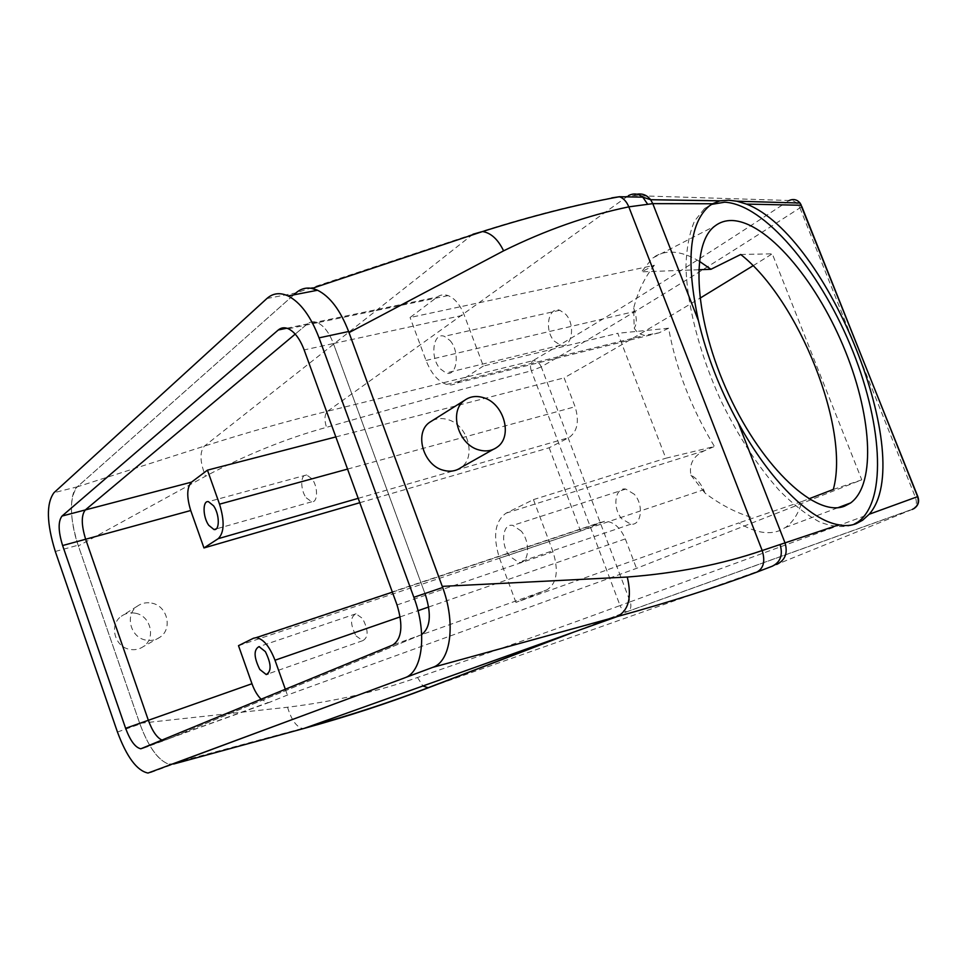 <?xml version="1.0" encoding="UTF-8"?>
<svg xmlns="http://www.w3.org/2000/svg" width="967" height="967" viewBox="0 0 967 967"><rect width="100%" height="100%" fill="white"/><g stroke="black" fill="none" stroke-linecap="round" stroke-linejoin="round"><path stroke-width="0.73" stroke-dasharray="4.83 3.63" d="M521.213 531.064L512.848 525.383C502.211 523.038 500.253 545.025 509.899 556.46L518.675 562.335C529.046 564.39 530.956 542.427 521.213 531.064M634.279 494.246L625.77 489.06C614.794 487.114 612.171 508.207 621.878 518.856L630.81 524.199C641.508 525.855 644.058 504.81 634.279 494.246M515.943 602.417L499.492 558.152C492.662 536.286 494.85 521.298 506.043 513.175L533.446 499.613L553.027 551.819C558.902 571.038 556.799 583.742 546.718 589.943L515.943 602.417L738.764 522.942C754.381 532.273 767.786 534.896 778.979 530.835L785.446 527.498C793.085 522.12 798.585 513.453 801.921 501.522L738.764 522.942M499.492 558.152L703.686 489.749C700.072 482.448 695.805 477.589 690.909 475.148C688.939 463.942 693.508 455.759 704.629 450.634L714.456 446.488L665.804 458.237L617.78 333.289L483.343 366.034L464.208 315.024C460.171 304.823 454.804 298.344 448.108 295.6C444.095 294.186 440.468 294.669 437.229 297.05L410.068 317.514L654.393 265.26L641.508 271.848L652.387 258.201L714.915 226.024M703.686 489.749L704.943 493.013C720.403 504.701 736.225 512.921 752.399 517.671M833.312 489.435L861.778 479.837L636.504 568.366L287.392 695.068L269.503 702.32L267.835 702.658L261.247 699.359M142.306 748.518L165.2 740.202L420.826 634.968L546.718 589.943M801.921 501.522L808.799 498.875M421.672 634.57L165.2 740.202L162.335 740.251L163.665 740.48L267.835 702.658M533.446 499.613L665.804 458.237M424.936 593.533L333.397 343.551L425.565 595.225C431.778 615.628 430.194 628.876 420.826 634.968L392.662 645.049M654.393 265.26C644.856 277.021 637.93 291.357 633.639 308.255L634.219 328.091C636.443 332.056 639.888 334.485 644.566 335.368L659.047 332.829L668.608 328.224C675.921 368.681 691.2 408.098 714.456 446.488M690.909 475.148L704.943 493.013M699.286 261.223C688.975 255.083 679.342 252.049 670.385 252.109C663.652 252.218 657.645 254.248 652.387 258.201M740.734 254.478L772.27 253.825L861.778 479.837M359.797 502.719L549.147 447.769L568.898 437.64C577.444 431.596 579.511 421.286 575.099 406.732L564.136 377.867C606.672 353.741 651.927 327.221 699.866 298.283M753.075 265.744L772.27 253.825M549.147 447.769L580.563 531.064L604.52 521.273C613.308 521.346 620.234 527.233 625.323 538.909L636.504 568.366M285.374 689.386L287.392 695.068M405.584 677.492L173.468 764.075L169.14 764.353C158.141 760.449 148.326 746.778 139.695 723.328L78.363 545.92C69.793 521.793 68.935 493.738 77.287 486.836L293.787 294.85M630.182 601.788L620.065 605.56C621.721 609.597 624.029 611.627 626.991 611.664L628.067 611.289C630.871 609.355 631.584 606.2 630.23 601.825L541.242 366.831C617.297 323.292 703.517 270.313 799.914 207.893C797.304 202.526 793.726 200.06 789.169 200.483L633.325 195.588L611.688 197.897C569.188 205.935 522.942 218.046 472.96 234.232L295.999 292.892C300.616 288.831 305.923 287.356 311.906 288.468L312.027 288.42M317.394 290.281C329.868 296.603 340.287 310.359 348.616 331.524M288.335 328.768L317.527 322.7C313.683 321.117 310.286 321.54 307.313 323.981L295.213 334.111L307.313 323.981C310.286 321.54 313.683 321.117 317.527 322.7C323.933 325.758 329.227 332.708 333.397 343.551L464.208 315.024M668.608 328.224L617.78 333.289M483.343 366.034L456.037 383.706L451.504 384.951L446.669 384.431C438.039 381.482 431.161 373.492 426.036 360.461L410.068 317.514M450.03 340.517C460.328 351.903 457.016 377.178 445.98 372.984L439.949 368.584C429.771 357.174 433.059 331.862 444.361 336.323L450.03 340.517M633.639 308.255L634.872 311.434C636.927 318.844 636.721 324.392 634.219 328.091M698.597 269.745L641.508 271.848M335.839 436.927L564.136 377.867M711.482 204.412L704.568 208.485L694.524 221.08C689.507 232.721 686.667 247.479 685.978 265.333C686.534 303.215 699.201 353.136 720.935 400.664C738.389 436.492 757.862 466.432 779.378 490.511C793.363 504.581 806.78 515.06 819.605 521.95C831.825 526.677 842.656 527.752 852.096 525.166L853.51 524.561M238.498 645.666L580.563 531.064M356.086 635.96L362.77 640.662C368.608 637.41 368.524 630.001 362.516 618.433L355.965 613.803C350.066 616.982 350.102 624.368 356.086 635.96M173.734 764.003L170.808 764.534C159.543 762.359 149.269 748.869 139.961 724.078L78.122 545.195C69.467 517.14 69.189 497.679 77.287 486.824L204.4 446.125C245.92 432.781 286.981 421.141 327.583 411.229L628.417 195.672M541.23 366.892L531.33 370.808L620.065 605.56C559.397 627.934 491.877 651.915 417.514 677.492C377.589 691.61 334.28 701.522 287.562 707.24L139.695 723.328M432.406 420.572C437.12 418.288 442.221 417.949 447.733 419.581C467.847 424.767 476.84 457.161 460.921 467.605M541.242 366.831C539.211 362.456 536.371 360.437 532.732 360.764C530.303 362.988 529.831 366.336 531.33 370.808C469.382 387.114 401.1 405.959 326.495 427.329C286.244 438.486 245.908 454.792 205.524 476.223L78.363 545.92M151.734 603.142C167.4 605.765 172.972 628.876 159.881 637.265C155.723 640.106 151.094 641.048 145.993 640.106C130.376 637.7 124.538 614.746 137.278 606.212C141.593 603.13 146.416 602.103 151.734 603.142M554.321 341.146L560.473 345.207C571.835 348.954 575.969 324.779 565.574 314.142L559.796 310.262C548.168 306.237 544.034 330.472 554.321 341.146M799.914 207.893L915.435 497.376C917.199 502.804 916.365 506.696 912.933 509.125L627.595 611.507L573.528 632.2M789.169 200.483C693.726 263.471 608.243 316.898 532.732 360.764L327.583 411.229C324.513 414.396 324.15 419.763 326.495 427.329M135.465 613.235C150.767 615.786 156.183 638.365 143.37 646.572C139.308 649.341 134.776 650.271 129.796 649.353C114.553 647.008 108.872 624.597 121.334 616.245C125.553 613.223 130.267 612.22 135.465 613.235M306.225 497.812L311.712 501.8C317.938 502.876 318.216 486.812 312.027 478.858L306.672 474.954C300.35 473.818 300.084 489.846 306.225 497.812M912.28 509.428L772.319 566.191L428.321 687.791M626.991 611.664L913.718 508.751M269.503 702.32L147.999 746.173M150.622 772.621L432.66 667.399C450.864 661.718 456.279 623.231 442.681 587.501M266.88 298.525L295.975 292.916L77.287 486.824L53.959 492.711M448.108 295.6L317.527 322.7C323.933 325.758 329.227 332.708 333.397 343.551L304.146 349.921M506.043 513.175L704.629 450.634M397.026 604.943L553.027 551.819M400.181 616.873L417.998 610.709M428.671 607.01L625.323 538.909M286.873 328.212L437.229 297.05M457.439 382.908L659.047 332.829M426.036 360.461L634.872 311.434M358.201 498.343L568.898 437.64M253.499 638.232L600.93 522.192M347.552 469.092L575.099 406.732M287.562 707.24C291.297 719.593 296.192 726.664 302.272 728.453L304.037 728.429M472.96 234.232L204.4 446.125C199.516 451.952 199.891 461.984 205.524 476.223M417.514 677.492L422.917 686.014M633.325 195.588L636.939 194.234M630.23 601.825L917.586 496.603M799.951 207.905L801.788 206.467M117.442 732.019L139.961 724.078M55.3 551.468L78.122 545.195M404.593 677.891L432.66 667.399M625.77 489.06L512.848 525.383M630.81 524.199L518.675 562.335M785.446 527.498L838.329 507.566M446.669 384.431L644.566 335.38M392.372 592.167L604.52 521.286M362.77 640.662L268.089 673.902M355.965 613.803L259.023 646.609M309.96 726.386L169.14 764.353M560.473 345.207L445.98 372.984M559.796 310.262L444.361 336.323M704.568 208.485L709.149 206.08M497.002 447.274L493.146 449.45M570.071 633.433L627.003 611.652M159.881 637.265L143.37 646.572M137.278 606.212L121.334 616.245M311.712 501.8L216.137 528.937M306.672 474.954L208.437 501.655M148.011 773.056L170.808 764.534"/><path stroke-width="1.45" d="M808.799 498.875L833.312 489.435C850.198 428.877 798.802 300.072 740.734 254.478L710.938 269.285L699.286 261.223M424.936 593.533L425.565 595.225C431.608 614.77 430.315 627.885 421.672 634.57M731.959 220.512C725.516 220.379 719.835 222.217 714.915 226.024C689.834 244.143 694.27 320.681 728.913 394.935C763.289 469.321 816.668 517.683 844.59 506.128L850.658 502.925C876.876 483.585 871.46 412.486 843.067 345.63C814.927 278.677 766.42 221.6 731.959 220.512M699.866 298.283L753.075 265.744M261.247 699.359C257.5 695.684 254.406 690.474 251.964 683.729L238.498 645.666L253.499 638.232L256.267 637.652C263.326 638.824 269.563 646.355 275.003 660.231L285.374 689.386M265.345 651.601C271.352 663.749 271.654 671.4 266.239 674.555L259.797 669.466C253.813 657.306 253.559 649.679 259.023 646.609L265.345 651.601M286.873 328.212L278.291 329.989C281.204 327.547 284.552 327.136 288.335 328.768C294.681 331.886 299.951 338.946 304.146 349.921L397.026 604.943C403.312 625.601 401.861 638.969 392.662 645.049L140.807 748.784C135.344 747.588 130.279 740.77 125.613 728.308L148.35 720.294C152.423 731.33 157.089 737.99 162.335 740.251C157.089 737.99 152.423 731.33 148.35 720.294L85.652 539.248L148.35 720.294L251.964 683.729M636.939 194.234C642.39 193.255 646.947 195.08 650.646 199.71L719.944 200.834L712.534 203.759L709.149 206.08C689.302 223.268 685.724 261.489 698.44 320.754C706.563 355.348 719.799 389.302 738.135 422.603C769.575 480.575 810.443 520.464 838.872 524.827L762.189 550.537C765.429 561.343 763.579 568.56 756.629 572.198C715.773 587.428 669.333 602.223 617.309 616.547L432.684 667.387L405.584 677.492M432.684 667.387C451.13 661.597 455.989 622.289 442.257 586.377L348.616 331.524L442.681 587.501L413.852 597.292C427.547 633.518 422.506 672.355 404.593 677.891L148.011 773.056C136.963 770.747 126.774 757.064 117.442 732.019L55.3 551.468C46.573 523.159 46.126 503.565 53.959 492.711L266.88 298.525C272.924 293.134 279.995 292.264 288.106 295.95C300.471 302.357 310.782 316.33 319.05 337.858L413.852 597.292M311.906 288.468L317.394 290.281M295.999 292.892L293.787 294.85M125.613 728.308L62.613 545.545C58.201 531.173 58.008 521.346 62.021 516.052L85.314 509.947C81.168 515.242 81.276 525.008 85.652 539.248C81.276 525.008 81.168 515.242 85.314 509.947L295.213 334.111L85.314 509.947L191.526 482.134L207.446 470.143L335.839 436.927M710.938 269.285L698.597 269.745M853.51 524.561L858.2 521.854C888.02 499.83 881.783 419.63 850.066 344.518C818.602 269.297 764.172 204.388 724.742 202.188L711.482 204.412M207.446 470.143L219.533 504.17C224.719 521.213 224.271 532.72 218.204 538.679L203.964 547.951L359.797 502.719M203.964 547.951L190.729 510.516C186.522 496.857 186.788 487.404 191.526 482.134M573.528 632.2L428.321 687.791C388.927 702.924 347.733 716.414 304.762 728.236L173.734 764.003M712.534 203.759L652.798 203.638L628.804 206.853L762.189 550.537C721.733 564.402 676.767 573.238 627.269 577.045L442.257 586.377M611.688 197.897L619.46 196.724C623.473 198.175 626.592 201.559 628.804 206.853C587.332 215.448 545.593 230.11 503.602 250.84L349.027 332.612M493.146 449.45L460.921 467.605C455.88 471.159 450.054 472.053 443.466 470.276C423.292 465.49 413.936 432.926 429.553 422.374L432.406 420.572M213.586 505.838C219.654 514.226 219.884 530.835 213.985 529.541L208.715 525.262C202.707 516.861 202.466 500.302 208.437 501.655L213.586 505.838M912.28 509.428C917.538 506.853 919.315 502.586 917.598 496.651L869.2 514.251C917.876 458.95 827.812 235.307 746.488 204.097L736.927 201.209L728.562 200.193L719.944 200.834M869.2 514.251L862.588 520.234L856.206 523.655C851.069 525.71 845.291 526.096 838.872 524.827M780.103 544.651C783.101 554.925 780.502 562.105 772.319 566.191L756.895 572.101M479.04 449.957C458.261 444.929 448.47 411.229 464.498 400.398C469.902 396.458 476.127 395.527 483.186 397.594C503.904 403.046 513.332 436.54 497.002 447.274C491.828 450.924 485.845 451.819 479.04 449.957M789.169 200.483C793.387 198.658 797.013 199.504 800.035 203.01L801.305 205.27L746.488 204.097M278.291 329.989L62.021 516.052M295.975 292.916C302.163 287.537 309.355 286.643 317.563 290.245C330.061 296.518 340.42 310.274 348.628 331.524L319.05 337.858M275.003 660.231L400.181 616.873M417.998 610.709L428.671 607.01M218.204 538.679L358.201 498.343M62.613 545.545L190.729 510.516M219.533 504.17L347.552 469.092M304.037 728.429L617.321 616.547C628.707 610.346 632.031 597.183 627.269 577.045M472.96 234.232L482.569 231.536C491.006 232.926 498.017 239.369 503.602 250.84M422.917 686.014L428.321 687.791M628.417 195.672C633.397 193.025 638.184 193.521 642.777 197.159L650.646 199.71L652.798 203.638L698.44 320.754M738.135 422.603L785.059 543.007C787.948 553.112 785.168 560.244 776.694 564.438M801.788 206.467L917.586 496.603M312.027 288.42L482.569 231.536C531.294 216.112 576.924 204.508 619.46 196.724L642.777 197.159L647.419 203.88M838.329 507.566L850.658 502.925M256.267 637.652L392.372 592.167M268.089 673.902L266.239 674.555M858.2 521.854L862.588 520.234M570.071 633.433L427.523 687.96C390.197 702.26 351.009 715.06 309.96 726.386M464.498 400.398L429.553 422.374M216.137 528.937L213.985 529.541M800.06 203.034L736.927 201.209M913.718 508.751C918.251 505.789 919.617 501.728 917.828 496.555L800.035 203.01M140.807 748.784L147.999 746.173M288.106 295.95L317.563 290.245"/></g></svg>
